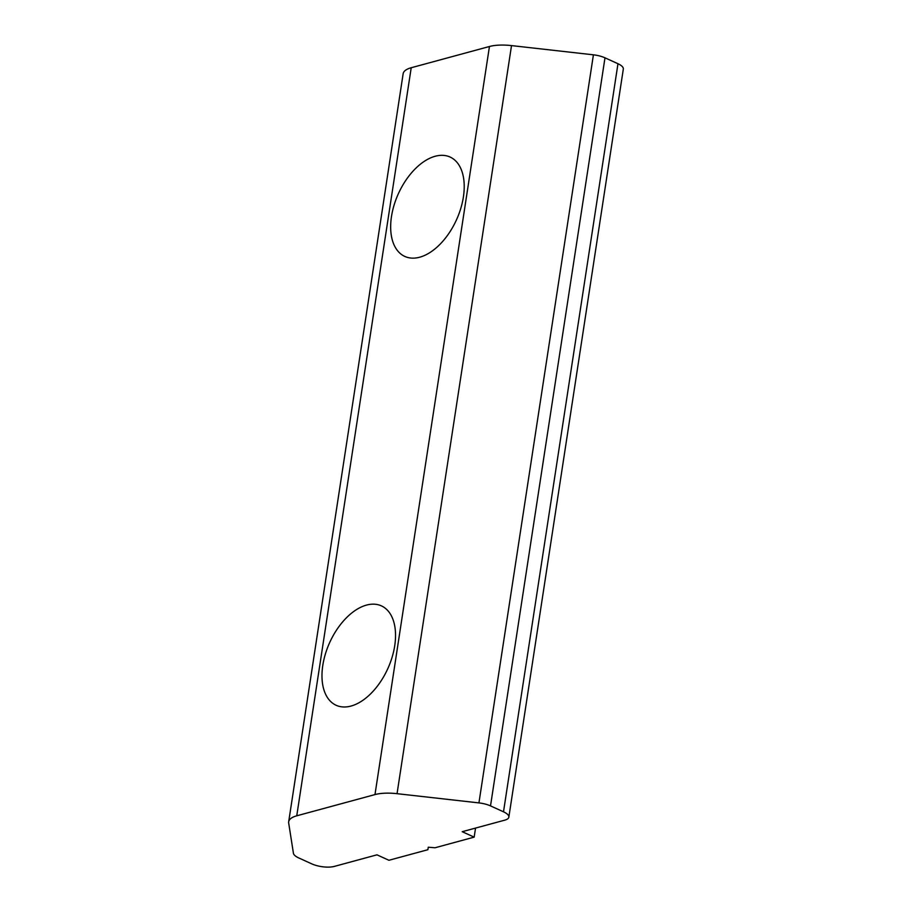 <?xml version="1.0" encoding="UTF-8"?>
<svg xmlns="http://www.w3.org/2000/svg" width="912" height="912" viewBox="0 0 912 912"><rect width="100%" height="100%" fill="white"/><g stroke="black" fill="none" stroke-linecap="round" stroke-linejoin="round"><path stroke-width="1.37" d="M474.16 837.136L435.047 847.761L428.264 847.214L427.888 849.699L388.934 860.278L376.975 854.829L334.362 866.4A16.177 5.723 8.7 0 1 311.744 863.858L298.76 857.941A16.177 5.723 8.7 0 1 293.425 853.256L288.694 823.08A32.365 11.434 8.7 0 1 288.682 821.792A32.365 11.434 8.7 0 1 296.753 815.807L374.98 794.58A32.365 11.434 8.7 0 1 397.051 793.679L478.937 802.902A16.177 5.723 8.7 0 1 490.519 805.9L503.504 811.805A16.177 5.723 8.7 0 1 508.85 817.141A16.177 5.723 8.7 0 1 504.815 820.139L462.202 831.698L474.16 837.136L475.551 828.085M288.682 821.792L403.15 73.724A32.365 11.434 8.7 0 1 411.221 67.739L489.448 46.501A32.365 11.434 8.7 0 1 511.518 45.6L593.416 54.823A16.177 5.723 8.7 0 1 604.987 57.821L617.971 63.726A16.177 5.723 8.7 0 1 623.318 69.073L508.85 817.141M391.487 216.497A54.606 31.863 -65.5 0 0 404.837 256.443A54.606 31.863 -65.5 0 0 463.399 196.981A54.606 31.863 -65.5 0 0 450.049 157.024A54.606 31.863 -65.5 0 0 391.487 216.497M322.802 665.338A54.606 31.863 -65.5 0 0 336.152 705.284A54.606 31.863 -65.5 0 0 394.714 645.821A54.606 31.863 -65.5 0 0 381.364 605.864A54.606 31.863 -65.5 0 0 322.802 665.338M427.888 849.699L428.275 847.214M296.753 815.807L411.221 67.739M374.98 794.58L489.448 46.501M397.051 793.679L511.518 45.6M478.937 802.902L593.416 54.823M490.519 805.9L604.987 57.821M503.504 811.805L617.971 63.726"/></g></svg>
